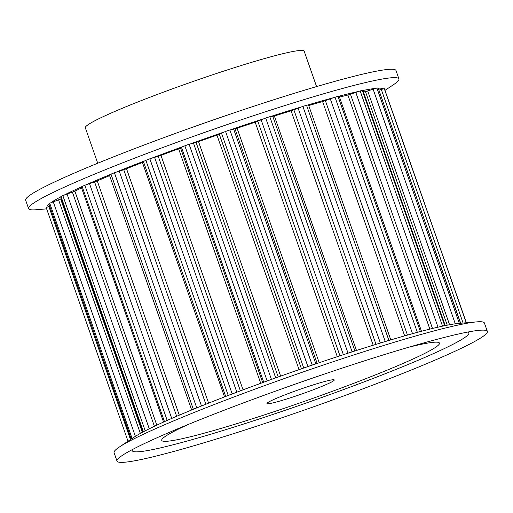 <?xml version="1.0" encoding="UTF-8"?>
<svg xmlns="http://www.w3.org/2000/svg" width="513" height="513" viewBox="0 0 513 513"><rect width="100%" height="100%" fill="white"/><g stroke="black" fill="none" stroke-linecap="round" stroke-linejoin="round"><path stroke-width="0.77" d="M383.243 88.787A178.357 12.492 160.7 0 0 378.37 88.172M375.324 88.416A178.357 12.492 160.7 0 0 362.922 90.493M358.106 91.526A178.357 12.492 160.7 0 0 339.151 96.175M332.591 97.932A178.357 12.492 160.7 0 0 308.242 104.87M300.265 107.262A178.357 12.492 160.7 0 0 271.935 116.092M262.996 118.971A178.357 12.492 160.7 0 0 232.338 129.18M222.963 132.392A178.357 12.492 160.7 0 0 191.753 143.377M182.487 146.724A178.357 12.492 160.7 0 0 152.534 157.857M143.916 161.153A178.357 12.492 160.7 0 0 116.97 171.784M109.5 174.83A178.357 12.492 160.7 0 0 87.12 184.34M81.234 186.963A178.357 12.492 160.7 0 0 64.721 194.799M60.675 196.896A178.357 12.492 160.7 0 0 51.082 202.552M48.915 204.206A178.357 12.492 160.7 0 0 46.984 207.156M384.981 90.378L393.651 84.574A196.197 13.736 160.7 0 0 398.928 78.919A196.197 13.736 160.7 0 0 311.609 97.329A196.197 13.736 160.7 0 0 121.825 163.147A196.197 13.736 160.7 0 0 28.593 208.605A196.197 13.736 160.7 0 0 36.243 209.74L46.645 208.862M398.928 78.919L395.991 70.518A196.197 13.736 160.7 0 0 308.666 88.935A196.197 13.736 160.7 0 0 118.881 154.753A196.197 13.736 160.7 0 0 25.65 200.211L28.593 208.605M408.675 347.256A147.148 10.305 -19.3 0 1 439.481 343.114A147.148 10.305 -19.3 0 1 369.559 377.209A147.148 10.305 -19.3 0 1 227.221 426.572A147.148 10.305 -19.3 0 1 161.73 440.385A147.148 10.305 -19.3 0 1 188.386 424.398A147.148 10.305 -19.3 0 0 182.647 427.066A147.148 10.305 -19.3 0 0 161.73 440.385A147.148 10.305 -19.3 0 0 264.086 414.998A147.148 10.305 -19.3 0 0 418.557 356.432A147.148 10.305 -19.3 0 0 439.481 343.114A147.148 10.305 -19.3 0 0 408.675 347.256M467.997 332.014A178.357 12.492 -19.3 0 1 390.265 371.72A178.357 12.492 -19.3 0 1 211.651 433.96A178.357 12.492 -19.3 0 1 132.521 449.497M117.009 461.097L114.072 452.697A196.197 13.736 -19.3 0 1 119.349 447.035L134.124 437.159A178.357 12.492 -19.3 0 1 386.616 341.145A178.357 12.492 -19.3 0 1 459.039 323.376L476.757 321.875A196.197 13.736 -19.3 0 1 484.407 323.004L487.35 331.404A196.197 13.736 -19.3 0 1 394.119 376.863A196.197 13.736 -19.3 0 1 204.334 442.681A196.197 13.736 -19.3 0 1 117.009 461.097A196.197 13.736 -19.3 0 1 122.286 455.435A196.197 13.736 -19.3 0 1 400.025 349.815A196.197 13.736 -19.3 0 1 479.693 330.269A196.197 13.736 -19.3 0 1 487.35 331.404M119.349 447.035A196.197 13.736 -19.3 0 1 397.088 341.421A196.197 13.736 -19.3 0 1 476.757 321.875M457.654 323.511L459.231 323.132A179.249 12.549 -19.3 0 1 460.462 323.023L460.373 323.261M440.436 326.614L442.495 326.037A179.249 12.549 -19.3 0 1 444.675 325.569L445.194 325.595M420.346 331.469L421.481 331.27L339.176 96.194L338.016 96.38L420.346 331.469A179.249 12.549 -19.3 0 0 417.332 332.277L414.921 333.02M382.589 342.351L385.218 341.485A179.249 12.549 -19.3 0 1 388.886 340.388L390.573 339.965M345.326 354.066L348.019 353.124A179.249 12.549 -19.3 0 1 352.123 351.803L354.259 351.181M305.293 367.481L307.89 366.519A179.249 12.549 -19.3 0 1 312.199 365.044L314.661 364.275M264.817 381.819L267.17 380.896A179.249 12.549 -19.3 0 1 271.422 379.357L274.077 378.472M226.246 396.248L228.221 395.414A179.249 12.549 -19.3 0 1 232.177 393.901L234.864 392.952M191.83 409.925L193.305 409.233A179.249 12.549 -19.3 0 1 196.736 407.835L199.3 406.873M109.602 175.651A169.444 11.863 -19.3 0 0 97.258 180.903L84.831 185.244A179.249 12.549 -19.3 0 0 82.125 186.456L81.234 186.976L163.557 422.058L164.455 421.545A179.249 12.549 -19.3 0 1 167.161 420.339L169.45 419.429M143.089 431.94L143.345 431.638A179.249 12.549 -19.3 0 1 145.173 430.696L147.051 429.894M131.302 439.045L131.206 438.929A179.249 12.549 -19.3 0 1 132.04 438.307L133.367 437.66M142.98 431.914L60.649 196.819L61.021 196.55A179.249 12.549 -19.3 0 1 62.843 195.607L72.404 192.131L154.407 426.29M81.573 187.95A169.444 11.863 -19.3 0 0 79.509 188.925A169.444 11.863 -19.3 0 0 74.866 191.169L72.404 192.131M191.67 409.99L109.365 174.971L110.975 174.138A179.249 12.549 -19.3 0 1 114.405 172.74L123.736 169.713L205.867 404.231M143.576 161.973L142.428 162.467A169.444 11.863 -19.3 0 0 126.519 168.739L123.736 169.713M143.409 161.499L225.694 396.459L143.409 161.499L145.891 160.325A179.249 12.549 -19.3 0 1 149.847 158.812L158.235 156.279L240.385 390.861M390.797 339.895L308.499 104.889L306.556 105.293A179.249 12.549 -19.3 0 0 302.894 106.39L291.102 110.808A169.444 11.863 -19.3 0 0 274.378 116.021L269.793 116.707A179.249 12.549 -19.3 0 0 265.689 118.028L255.179 122.216A169.444 11.863 -19.3 0 0 237.083 128.237L229.869 129.956A179.249 12.549 -19.3 0 0 225.56 131.431L216.948 135.131A169.444 11.863 -19.3 0 0 198.525 141.62L189.098 144.268A179.249 12.549 -19.3 0 0 184.84 145.807L178.62 148.815A169.444 11.863 -19.3 0 0 160.941 155.388L158.235 156.279M308.723 105.537A169.444 11.863 -19.3 0 1 322.613 101.574L404.667 335.874M338.016 96.38A179.249 12.549 -19.3 0 0 335.008 97.181L322.613 101.574M339.491 97.098A169.444 11.863 -19.3 0 1 347.897 95.059L429.862 329.122M445.226 325.531L362.903 90.442L362.351 90.474A179.249 12.549 -19.3 0 0 360.164 90.942L347.897 95.059M363.422 91.936A169.444 11.863 -19.3 0 1 365.474 91.635L447.259 325.184M460.623 323.055L378.139 87.935A179.249 12.549 -19.3 0 0 376.908 88.037L365.474 91.635M379.043 90.096L384.256 88.627A179.249 12.549 -19.3 0 1 384.461 88.896L466.355 322.754L384.461 88.896M46.208 207.624L128.019 441.238L46.208 207.624L49.575 206.111M131.142 439.019L48.882 203.834A179.249 12.549 -19.3 0 1 49.716 203.212L58.559 199.814L140.363 433.414M61.252 198.544A169.444 11.863 -19.3 0 0 60.63 198.941L58.559 199.814M329.199 383.185A35.673 2.501 -19.3 0 1 291.75 397.383A35.673 2.501 -19.3 0 1 266.94 403.539A35.673 2.501 -19.3 0 1 272.012 400.313A35.673 2.501 -19.3 0 1 309.461 386.116A35.673 2.501 -19.3 0 1 334.271 379.96A35.673 2.501 -19.3 0 1 329.199 383.185M97.739 163.224L85.338 127.808A115.932 8.118 -19.3 0 1 101.818 117.31A115.932 8.118 -19.3 0 1 223.527 71.172A115.932 8.118 -19.3 0 1 304.171 51.172L316.579 86.588M62.843 195.607L145.173 430.696M61.021 196.55L143.345 431.638M60.63 198.941L142.357 432.331M53.217 201.731L135.381 436.345M49.716 203.212L132.04 438.307M48.882 203.834L131.206 438.929M48.825 206.399L130.488 439.59M384.256 88.627L466.246 322.767M381.268 89.371L463.098 323.03M378.139 87.935L460.462 323.023M376.908 88.037L459.231 323.132M373.098 89.127L455.281 323.806M367.712 90.987L449.574 324.742M362.351 90.474L444.675 325.569M360.164 90.942L442.495 326.037M355.765 92.321L438.006 327.166M350.469 94.251L432.491 328.474M335.008 97.181L417.332 332.277M330.263 98.765L412.529 333.674M325.364 100.651L407.463 335.085M306.556 105.293L388.886 340.388M302.894 106.39L385.218 341.485M298.085 108.089L380.364 343.03M293.872 109.82L376.003 344.358M291.102 110.808L373.195 345.223M274.378 116.021L356.484 350.475M272.788 116.393L354.932 350.969L272.647 116.015M269.793 116.707L352.123 351.803M265.689 118.028L348.019 353.124M261.098 119.747L343.383 354.701M257.815 121.222L339.965 355.817M255.179 122.216L337.298 356.695M237.083 128.237L319.201 362.729M234.992 128.821L317.149 363.428M233.569 128.91L315.848 363.871M229.869 129.956L312.199 365.044M225.56 131.431L307.89 366.519M221.456 133.059L303.734 368.02M219.288 134.201L301.445 368.809M216.948 135.131L299.066 369.636M198.525 141.62L280.643 376.119M196.056 142.377L278.213 376.991M193.427 142.922L275.705 377.882M189.098 144.268L271.422 379.357M184.84 145.807L267.17 380.896M181.455 147.257L263.733 382.211M180.531 147.994L262.688 382.595M178.62 148.815L260.739 383.307M160.941 155.388L243.053 389.861M154.554 157.247L236.839 392.201M149.847 158.812L232.177 393.901M145.891 160.325L228.221 395.414M142.428 162.467L224.527 396.908M126.519 168.739L208.605 403.141M119.221 171.053L201.494 405.988M114.405 172.74L196.736 407.835M110.975 174.138L193.305 409.233M97.258 180.903L179.3 415.164M94.559 181.897L176.652 416.3M89.474 183.532L171.733 418.428M84.831 185.244L167.161 420.339M82.125 186.456L164.455 421.545M74.866 191.169L156.805 425.162M67.036 193.959L149.27 428.785"/></g></svg>
